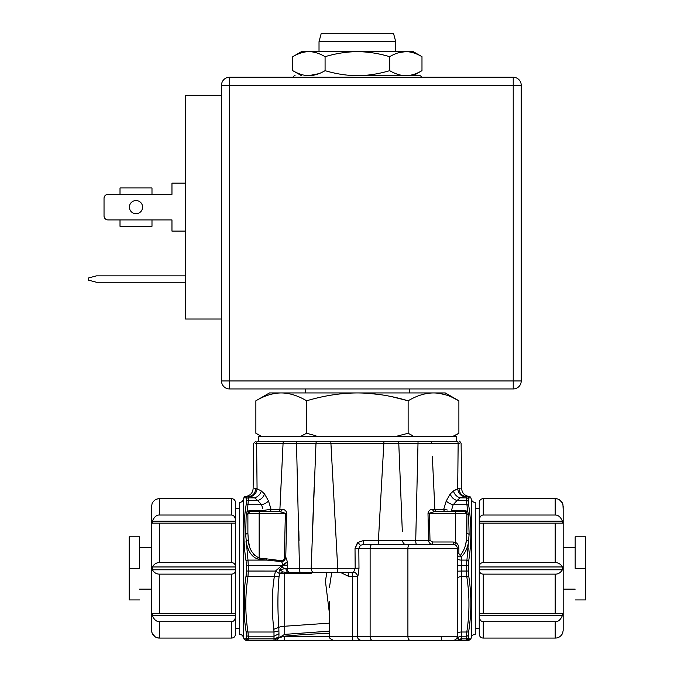 <?xml version="1.0" encoding="UTF-8"?>
<svg xmlns="http://www.w3.org/2000/svg" width="674" height="674" viewBox="0 0 674 674"><rect width="100%" height="100%" fill="white"/><g stroke="black" fill="none" stroke-linecap="round" stroke-linejoin="round"><path stroke-width="1.01" d="M221.51 95.236L185.552 95.236L185.552 319.021L221.51 319.021L221.51 85.253A7.995 7.995 0 0 1 229.505 77.257L513.226 77.257A7.995 7.995 0 0 1 521.221 85.253A7.995 7.995 0 0 0 513.226 77.257A7.995 7.995 0 0 1 521.221 85.253L521.221 380.953A7.995 7.995 0 0 1 513.226 388.949A7.995 7.995 0 0 0 521.221 380.953L513.226 380.953L513.226 77.257M521.221 85.253L221.51 85.253A7.995 7.995 0 0 1 229.505 77.257L229.505 380.953L513.226 380.953L513.226 388.949L229.505 388.949A7.995 7.995 0 0 1 221.51 380.953A7.995 7.995 0 0 0 229.505 388.949L229.505 380.953L221.51 380.953L221.51 319.021M185.552 275.86L96.441 275.86L88.446 278L88.446 280.114L96.441 282.254L185.552 282.254M108.025 194.339L120.014 194.339L108.025 194.339A3.993 3.993 0 0 0 104.032 198.333L104.032 215.916L104.032 198.333M151.987 194.339L171.963 194.339L151.987 194.339L151.987 187.945L120.014 187.945L120.014 194.339L151.987 194.339M171.963 219.918L151.987 219.918L171.963 219.918L171.963 231.106L185.552 231.106M120.014 219.918L108.025 219.918L120.014 219.918L120.014 226.312L151.987 226.312L151.987 219.918L120.014 219.918M185.552 183.151L171.963 183.151L171.963 194.339M108.025 219.918A3.993 3.993 0 0 1 104.032 215.916M129.408 207.129A6.597 6.597 0 0 0 135.996 213.725A6.597 6.597 0 0 0 142.593 207.129A6.597 6.597 0 0 0 135.996 200.532A6.597 6.597 0 0 0 129.408 207.129M419.717 75.656L357.38 75.656C367.785 75.623 378.544 73.963 389.682 70.66C395.25 73.963 400.634 75.631 405.832 75.656L419.717 75.656A1.601 1.601 0 0 1 421.317 77.257M295.043 75.656A1.601 1.601 0 0 0 293.443 77.257M256.929 441.293L258.252 441.293L258.277 436.499L456.483 436.499L456.483 441.293M457.343 441.293L295.035 441.293M448.589 441.301L457.831 441.293M413.179 441.293L429.886 441.293A1.997 1.803 -90 0 1 431.689 443.239L398.772 443.239L402.311 531.365M456.517 441.293A1.997 1.651 90 0 0 456.509 441.293A1.997 1.651 90 0 1 458.151 443.239L431.689 443.239L458.151 443.239L457.688 488.877L460.157 488.658M432.135 509.274L434.856 509.291L433.601 482.592M432.346 456.525L434.856 509.291A2.401 2.148 -90 0 0 437.005 511.625L445.295 511.625M314.135 487.251L312.441 531.71M299.037 540.506L298.852 530.682M277.755 511.625A2.401 2.148 90 0 0 279.904 509.291L281.159 482.592M282.414 456.525L283.072 443.239L256.609 443.239L296.501 443.239L299.483 568.266L287.267 568.308L279.803 569.614L283.173 565.208L287.63 565.259L287.267 568.308A3.993 2.393 -90 0 0 289.66 572.369L353.496 572.369A3.993 3.985 90 0 1 357.481 576.363C358.079 576.236 358.576 573.507 358.981 568.165L358.821 548.392L355.021 548.493L357.945 542.418L363.623 540.506L363.547 544.398L372.292 544.398L363.547 544.398L360.379 545.35L357.945 542.418L357.38 542.915L355.021 548.493L355.173 568.266L353.496 572.369M279.659 511.625L286.762 513.655C286.517 511.204 285.153 509.746 282.667 509.274C285.186 509.788 286.551 511.254 286.762 513.655L285.768 557.078C285.237 559.984 283.813 561.493 281.488 561.619L282.996 564.391L275.464 571.063L274.31 576.649L279.087 576.11L279.929 573.38L284.731 573.574L284.731 626.23A7.995 2.536 -0 0 0 278.817 627.342C277.536 609.338 277.621 592.269 279.087 576.11M264.756 494.177L264.553 493.966C263.349 497.269 261.082 499.459 257.746 500.538L254.62 497.85L250.442 496.57L254.62 497.85L248.302 497.85L247.973 496.443L250.442 496.57C254.14 495.828 256.356 493.258 257.072 488.877L261.099 490.807M262.767 508.643L261.579 504.725L257.746 500.538C261.082 499.459 263.349 497.269 264.553 493.966L268.454 500.833M270.721 508.188L269.971 505.727M255.101 443.239L256.609 443.239L257.072 488.877L255.775 488.616L256.617 488.743M271.403 441.563L274.798 441.453M278.455 441.293L258.252 441.293A1.997 1.651 -90 0 0 256.609 443.239M278.514 441.293L301.581 441.293M397.163 441.293L383.995 441.293L383.843 443.239L330.917 443.239L398.772 443.239A1.997 1.618 -90 0 0 397.163 441.293L400.407 441.293M314.354 441.293L344.835 441.293M300.452 572.369A3.993 0.969 -90 0 1 299.483 568.266L311.161 568.266L315.988 443.239L330.917 443.239L337.716 568.266L355.19 568.266M314.033 572.369A3.993 2.873 90 0 1 311.161 568.266L337.716 568.266L337.489 572.369L311.472 572.369M383.843 443.239L378.417 540.506L402.639 540.506A3.993 2.94 -90 0 0 405.579 544.398L405.579 544.398M421.739 544.398L416.591 544.398A3.993 0.868 90 0 1 415.723 540.506L418.048 441.293L429.464 441.293M402.639 540.506L428.605 540.455L427.998 513.655C428.243 511.204 429.608 509.746 432.093 509.274L433.989 511.625L445.792 511.625A2.401 2.089 90 0 1 443.703 509.3L446.281 500.925L450.207 493.966L453.408 491.009L457.688 488.877C458.404 493.258 460.62 495.828 464.319 496.57L466.787 496.443L466.459 497.85L460.14 497.85L464.319 496.57L460.14 497.85L457.014 500.538L466.459 500.538L467.705 511.515L464.807 510.429L451.454 510.429L453.181 504.725L457.014 500.538C453.669 499.451 451.403 497.26 450.207 493.966L450.19 493.991M458.151 443.239L459.66 443.239M468.54 496.367C464.31 495.441 462.01 492.837 461.639 488.557C462.01 492.837 464.31 495.441 468.54 496.367L466.063 496.443C461.859 495.954 459.5 493.351 458.986 488.616L457.688 488.877C458.404 493.258 460.62 495.828 464.319 496.57M455.826 489.484L453.408 491.009C454.537 494.489 456.778 496.772 460.14 497.85M427.998 513.655L434.3 511.625M433.93 511.625L433.205 511.667M246.162 561.712L246.398 565.73L248.302 565.68L247.973 560.094L266.643 560.094L266.786 558.889L281.631 560.726C283.552 560.566 284.462 559.336 284.361 557.044L285.372 513.445M285.38 513.622L259.161 513.622L259.161 558.097C252.261 554.365 248.647 548.274 248.318 539.823L248.428 540.607M248.967 543.547L249.245 544.752M253.213 553.935L254.553 555.553M247.409 640.3L273.989 640.3L278.901 637.73L278.969 633.712L278.817 627.334L273.838 629.272C271.614 610.72 271.774 593.179 274.31 576.649L247.973 576.649L248.302 571.055L246.398 571.013L246.313 563.354M245.783 496.443L245.783 496.443A1.997 1.997 88.7 0 0 243.878 497.842L243.306 499.645A3.993 3.993 0 0 1 239.497 502.433L239.497 634.31A3.993 3.993 0 0 1 243.306 637.099L243.98 638.885M246.398 501.726L246.398 499.089A1.997 1.761 0 0 1 248.302 497.85L248.302 500.538L257.746 500.538L261.579 504.725L247.973 504.725L248.302 500.538A1.997 1.693 180 0 0 246.398 501.726L246.077 505.222C243.162 523.808 243.162 542.41 246.077 561.029L247.973 560.094L245.656 534.33L246.17 514.826L247.055 511.515L249.953 510.429L263.307 510.429L271.024 509.3A1028.499 890.624 -179.9 0 0 269.794 505.163M244.687 620.366L244.519 588.739M246.035 575.975L246.077 575.714C243.162 594.333 243.162 612.936 246.077 631.521L246.398 635.018A1.997 1.693 0 0 0 248.302 636.205L247.973 632.018L273.989 632.018L273.989 640.3L245.783 640.3L243.87 638.893L246.077 638.859L246.398 635.018A1.997 1.693 0 0 0 248.302 636.205L274.116 636.197L278.969 633.712M247.105 640.3L247.552 640.3M272.557 640.3L273.501 640.3M374.559 640.3L273.956 640.3M258.715 640.3L259.566 640.3M273.821 640.3L275.186 640.3M273.998 640.3L306.628 640.3M269.448 640.3L273.408 640.3M329.333 640.3L331.692 640.3M333.756 640.3L335.399 640.3M329.409 623.138L284.731 626.23L284.731 634.141M278.901 630.923L273.989 632.018L273.838 629.272M246.499 639.634L246.077 638.868L247.973 640.3L248.302 638.893L274.116 638.893L278.969 636.947M243.878 497.842L246.069 497.892A1.997 1.98 90 0 1 247.973 496.443A1.997 1.98 -90 0 0 246.069 497.892M246.398 571.013L246.077 575.714L247.973 576.649C245.075 595.108 245.075 613.567 247.973 632.018L246.077 631.521M266.786 558.889L259.161 558.097L259.018 559.302L281.488 561.619L281.631 560.726M279.744 573.759L275.464 571.063L248.302 571.055L248.302 565.68L281.041 565.68L281.791 567.348L285.709 568.637L287.351 572.369L289.66 572.369M282.836 571.881L279.929 573.38L279.803 569.614L282.836 571.881L285.237 572.327L284.731 573.574L286.981 573.658M282.996 564.391L283.173 565.208L283.83 565.065L283.678 564.214L282.996 564.391M284.361 557.044L285.768 557.078L287.419 561.855L283.678 564.214M259.018 559.302C252.244 557.819 247.906 551.72 246.002 541.02L248.318 539.823L247.889 533.134L245.656 534.33M259.279 511.625L259.161 513.622L247.889 513.622L247.889 533.252L247.889 513.622A1.997 1.997 90 0 1 249.886 511.625L280.772 511.625L282.667 509.274L279.904 509.291L283.072 443.239A1.997 1.803 90 0 1 284.875 441.293L296.712 441.293L284.875 441.293M248.63 512.122L247.055 511.515L247.973 504.725L261.537 504.725M246.17 514.826L248.024 513.622M269.339 503.697L268.479 500.925A7.995 3.859 -17.1 0 1 261.579 504.725M268.496 500.908A1028.499 890.632 -179.9 0 1 271.032 509.317M244.106 497.842A1.997 1.997 -90 0 1 245.757 496.46L247.712 496.443A1.997 1.98 90 0 0 245.808 497.892A1.997 1.98 90 0 1 247.703 496.443L247.973 496.443M254.595 488.658L255.775 488.616C255.261 493.351 252.902 495.954 248.698 496.443M250.618 496.148L251.276 495.896M251.318 495.879L251.747 495.66M250.442 496.57L252.539 495.971M253.55 495.356L254.865 494.16M258.555 441.293L257.047 441.293M287.419 561.855L287.63 565.259L283.83 565.065L287.419 561.855M254.62 497.85C257.974 496.772 260.223 494.489 261.352 491.009L264.553 493.966M307.47 572.369L311.034 573.684L310.503 572.369M289.972 572.369L287.351 572.369A3.993 0.472 -90 0 0 286.972 573.667L311.043 573.667M340.193 640.3L361.382 640.3A3.993 3.993 -90 0 1 357.389 636.307L357.389 576.363A3.993 3.993 90 0 0 353.387 572.369L340.041 572.369M311.034 572.369L309.113 572.369M311.59 572.369L311.034 573.684M329.409 613.256L325.407 581.039L326.924 572.369M340.277 572.369L348.643 576.363L352.451 576.363L352.451 636.307L370.119 636.307A3.993 2.174 90 0 0 372.292 640.3L461.277 640.3L461.277 638.893L466.459 638.893L466.787 640.3L461.277 640.3L459.28 639.356L457.292 640.3L465.271 640.3M329.409 587.703L331.726 572.369M347.396 572.369L347.396 572.369A3.993 1.247 -90 0 1 348.643 576.363M284.217 640.3L284.217 636.307L329.409 636.307L329.409 601.553M358.981 568.165L355.173 568.266M454.706 544.659L372.292 544.398A3.993 2.174 90 0 0 370.119 548.392L358.821 548.392L360.379 545.35M372.292 544.398L379.142 544.398M385.798 544.398L393.119 544.398M399.808 544.398L405.529 544.398M404.13 544.398L446.491 544.398M429.995 540.422L428.605 540.455C428.782 542.797 430.155 544.112 432.716 544.398L432.573 541.997L429.995 540.422L429.38 513.622L455.599 513.622L455.481 511.625L433.989 511.625M464.875 511.625A1.997 1.997 -90 0 1 466.871 513.622L464.875 511.625L455.481 511.625M466.13 512.122L467.705 511.515L468.59 514.826L466.821 513.622M468.59 514.826L469.104 534.33L466.459 565.68L461.277 565.68L461.277 556.749C465.009 553.472 467.503 548.232 468.759 541.02L466.442 539.823C465.911 545.721 463.838 550.961 460.207 555.553L461.277 556.749C458.842 557.272 457.503 556.193 457.284 553.523L458.876 553.523L458.876 548.392C458.674 545.451 457.579 543.48 455.599 542.486L454.824 544.702L455.295 544.937M457.284 578.646A3.993 1.997 180 0 1 461.277 576.649L461.277 571.055L466.459 571.055L466.459 565.68L468.363 565.73L468.683 561.029C471.598 542.41 471.598 523.808 468.683 505.222L468.363 501.726A1.997 1.693 180 0 0 466.459 500.538L466.459 497.85A1.997 1.761 0 0 1 468.363 499.089L468.691 497.892L470.882 497.842A1.997 1.997 -87.9 0 0 468.978 496.443L468.969 496.443M458.876 548.392L457.284 548.392A3.993 3.993 0 0 0 453.282 544.398L453.139 541.997L455.599 542.486L455.599 513.622L466.871 513.622L466.871 533.134L469.104 534.33M466.871 513.622L466.442 539.823M466.315 636.197L466.459 636.197A1.997 1.693 0 0 0 468.363 635.018L468.683 631.521C471.598 612.936 471.598 594.333 468.683 575.714L468.363 571.013L466.459 571.055L466.787 576.649L461.277 576.649L461.277 632.018L466.787 632.018L466.459 636.197L461.277 636.205L461.277 632.018A3.993 1.997 0 0 0 457.284 634.015M470.208 638.885L468.683 638.859L468.363 637.655A1.997 1.761 180 0 1 466.459 638.893L466.459 636.205M467.975 639.896L468.683 638.859L466.787 640.3L468.978 640.3L470.89 638.893L471.455 637.099A3.993 3.993 0 0 1 475.263 634.31L475.263 568.367M482.104 637.907L483.258 638.067C480.933 637.975 479.602 636.711 479.256 634.276L479.256 616.365C479.559 619.76 480.891 621.546 483.258 621.723L555.182 621.723C558.131 621.883 560.532 619.836 562.402 615.581L562.402 613.584L479.256 613.584L479.256 508.432L475.263 508.432L475.263 502.433A3.993 3.993 0 0 1 471.455 499.645L470.882 497.842M447.309 510.007L443.736 509.3A1028.499 890.632 179.9 0 1 446.264 500.908A7.995 3.859 -162.9 0 0 453.181 504.725L466.787 504.725L468.683 505.222M466.063 496.443L467.048 496.443A1.997 1.98 90 0 1 468.952 497.892M469.003 496.46A1.997 1.997 90 0 1 470.654 497.842M467.023 496.443L466.787 496.443A1.997 1.98 -90 0 1 468.691 497.892L468.363 501.726A1.997 1.693 180 0 0 466.459 500.538M463.013 495.66L463.712 495.988M457.461 500.116L457.014 500.538L466.357 500.538M451.454 511.625L451.454 510.429L464.807 510.429L464.807 511.625L464.807 510.429M465.801 543.53L466.332 540.607M470.84 599.607L470.89 603.255M441.2 640.3L442.043 640.3M440.695 640.3L439.583 640.3M329.409 633.316A795.691 795.691 -3.9 0 0 285.094 636.121L278.884 637.756M277.115 640.3L279.263 637.284M467.714 640.3L466.829 640.3M361.382 640.3L372.292 640.3M448.994 640.3L400.415 640.3M443.711 640.3L446.609 640.3M370.11 640.3L380.869 640.3M380.321 640.3L377.802 640.3M465.624 640.3L464.866 640.3M456.391 640.3L457.031 640.3M453.282 544.398A3.993 3.993 0 0 1 457.284 548.392L457.284 636.307L457.781 637.949L454.284 640.3L457.292 640.3M446.18 640.3L453.737 640.3M457.781 637.949L459.28 639.356A3.993 3.53 0 0 1 461.277 638.893L461.277 636.205A3.993 3.395 0 0 0 457.781 637.949M410.078 640.3A3.993 2.174 -90 0 1 407.905 636.307L457.284 636.307A3.993 3.993 0 0 1 453.282 640.3A3.993 3.993 0 0 0 457.284 636.307A3.993 3.993 0 0 1 453.282 640.3L454.284 640.3M466.787 560.094L468.683 561.029L466.787 560.094L461.277 560.094A3.993 1.997 0 0 1 457.284 558.097L457.284 553.523M455.978 545.434L456.896 546.681M460.207 555.553L458.876 553.523M470.797 527.439L470.89 533.488M470.84 537.195L470.663 541.82M468.481 514.81L467.335 514.397M475.263 502.433L475.263 634.31M441.259 637.267L441.259 640.3M285.237 572.327L289.93 572.369M409.329 388.949L409.329 392.942L357.38 392.942L434.789 392.942M305.432 392.942L305.432 388.949M434.814 392.942L433.517 392.942C425.311 393.001 416.852 395.621 408.132 400.794L408.385 400.651M306.619 400.794C297.9 395.621 289.441 393.001 281.243 392.942C273.037 393.009 264.579 395.63 255.867 400.794L269.465 392.942L357.38 392.942C340.977 393.001 324.059 395.621 306.619 400.794L306.619 433.264L315.921 435.758M368.408 393.338L380.102 394.619M392.133 396.767L408.132 400.794L408.132 433.264L412.758 435.741M309.206 433.997L306.586 433.281M439.473 393.405L445.741 394.871M451.892 397.197L458.893 400.794C450.173 395.621 441.714 393.001 433.517 392.942L445.295 392.942L458.893 400.794L458.893 433.264L452.675 436.499M409.261 433.904L408.132 433.264L395.705 436.499M408.132 400.794C390.684 395.621 373.767 393.001 357.38 392.942M255.867 400.794L255.867 433.264L260.501 435.749M300.41 436.499L306.619 433.264M257.333 434.09L261.478 436.499M319.021 41.695L321.161 33.7L393.599 33.7L395.739 41.695L319.021 41.695L319.021 51.679M562.925 504.43L563.178 509.46M563.178 542.199L563.178 594.544M557.28 498.937L555.182 498.676C558.131 498.566 560.532 500.015 562.402 503.023L559.538 499.881M562.402 633.72L562.402 633.72C560.65 636.644 558.249 638.093 555.182 638.067L555.191 638.067M557.28 637.806L559.538 636.863M479.256 616.365L479.256 615.581L562.394 615.606M562.664 633.139L563.178 630.308L563.178 506.435L562.664 503.613M479.256 523.159L483.258 523.159L483.258 562.613L555.182 562.613C558.249 562.588 560.658 564.037 562.402 566.96L562.402 569.783L562.402 566.96L479.256 566.96L479.256 523.159L562.402 523.159L562.402 521.162C560.65 517.025 558.249 514.978 555.182 515.02L483.258 515.02C480.933 515.155 479.602 516.933 479.256 520.379L479.256 502.467C479.593 500.041 480.924 498.777 483.258 498.676L555.182 498.676L555.182 515.02M555.182 574.13C558.131 574.24 560.532 572.79 562.402 569.783L479.256 569.783L479.256 613.584L483.258 613.584L483.258 574.13L555.182 574.13L555.182 613.584M475.263 628.311L479.256 628.311L479.256 613.584M562.402 521.162L479.256 521.162L479.256 520.379M479.256 628.311L479.256 633.139M479.256 570.339C479.593 572.765 480.924 574.029 483.258 574.13M483.258 562.613C480.933 562.706 479.602 563.97 479.256 566.404M483.258 498.676L483.258 515.02M480.966 499.35L480.107 500.116M479.492 635.574L480.107 636.627M481.025 637.436L481.775 637.798M555.182 621.723L555.182 638.067L483.258 638.067L483.258 621.723M151.835 632.313L151.583 627.283M157.48 637.806L159.578 638.067C156.629 638.177 154.228 636.728 152.358 633.72L155.222 636.863M232.656 498.836L231.502 498.676C233.827 498.768 235.159 500.032 235.504 502.467L235.504 520.379C235.201 516.983 233.87 515.197 231.502 515.02L159.578 515.02C156.629 514.86 154.228 516.907 152.358 521.162L152.366 521.137M152.358 503.023L152.358 503.023C154.102 500.1 156.511 498.65 159.578 498.676L231.502 498.676L159.578 498.676L159.578 515.02M157.48 498.937L155.222 499.881M152.097 503.604L151.583 506.435L151.583 630.308L152.097 633.13M235.504 520.379L235.504 521.162L152.358 521.162L152.358 523.159L235.504 523.159L235.504 613.584L152.358 613.584L152.358 615.581C154.102 619.718 156.511 621.765 159.578 621.723L231.502 621.723C233.827 621.588 235.159 619.802 235.504 616.365L235.504 634.276C235.167 636.703 233.836 637.966 231.502 638.067L159.578 638.067L159.578 621.723M239.497 628.311L235.504 628.311L235.504 569.783L152.358 569.783L152.358 566.96L152.358 569.783C154.102 572.706 156.511 574.155 159.578 574.13L231.502 574.13C233.827 574.037 235.159 572.774 235.504 570.339M159.578 562.613C156.629 562.504 154.228 563.953 152.358 566.96L235.504 566.96L235.504 523.159L231.502 523.159L231.502 562.613L159.578 562.613L159.578 523.159M235.504 503.604L235.504 523.159M152.358 615.581L235.504 615.581L235.504 616.365M235.504 566.404C235.167 563.978 233.836 562.714 231.502 562.613M235.504 613.584L231.502 613.584L231.502 574.13M231.502 638.067L231.502 621.723M233.794 637.393L234.653 636.627M235.268 501.17L234.653 500.116M233.735 499.308L232.985 498.937M585.554 568.367L585.554 536.799L585.554 599.936L585.554 568.367L575.166 568.367L575.166 536.799L575.166 568.367M575.166 589.152L563.178 589.152M563.178 547.591L575.166 547.591M129.206 568.367L129.206 536.799L129.206 599.936L129.206 568.367L139.594 568.367L139.594 536.799L139.594 568.367M139.594 589.152L151.583 589.152M151.583 547.591L139.594 547.591M405.082 75.648L405.832 75.656C411.03 75.623 416.414 73.963 421.983 70.66L421.983 56.675C416.187 53.313 410.803 51.645 405.832 51.679L405.866 51.679M399.968 52.387L405.832 51.679C400.626 51.713 395.242 53.381 389.682 56.675C378.535 53.381 367.768 51.713 357.38 51.679C346.975 51.713 336.208 53.381 325.079 56.675C319.358 53.33 313.974 51.671 308.928 51.679L308.945 51.679C303.94 51.654 298.557 53.313 292.777 56.675L293.915 56.043M398.587 74.595L395.739 73.626M319.021 73.626L308.743 75.656M301.438 75.656L292.777 70.66L292.777 56.675L301.438 51.679L413.322 51.679L421.983 56.675M292.777 70.66C298.565 74.022 303.949 75.69 308.928 75.656C314.135 75.623 319.518 73.963 325.079 70.66C336.225 73.963 346.992 75.631 357.38 75.656M325.079 56.675L325.079 70.66M389.682 56.675L389.682 70.66M269.474 511.558A2.401 2.089 -90 0 0 271.058 509.291A2.401 2.089 -90 0 1 268.968 511.625M330.917 443.239L330.766 441.293L317.597 441.293L330.766 441.293M317.597 441.293A1.997 1.618 90 0 0 315.988 443.239L296.501 443.239L296.712 441.293M378.173 544.398L378.417 540.506L363.623 540.506M443.736 509.291L434.856 509.291M246.12 543.05L246.027 541.391M246.785 504.784L247.973 504.725M253.483 636.205L248.302 636.197L248.302 638.893A1.997 1.761 180 0 1 246.398 637.655M243.306 637.099L243.306 499.645M263.307 511.625L263.307 510.429L249.953 510.429L249.953 511.625M247.889 513.622L247.889 513.622A1.997 1.997 90 0 1 249.886 511.625L247.889 513.622M279.904 509.291L271.049 509.291M333.403 640.3C330.134 638.969 328.802 637.638 329.409 636.307L352.451 636.307A3.993 0.708 -90 0 0 353.151 640.3M351.744 572.369A3.993 0.708 90 0 1 352.451 576.363L357.481 576.363M457.284 548.392L370.119 548.392L370.119 636.307L407.905 636.307L407.905 548.392A3.993 2.174 -90 0 1 410.078 544.398M457.284 571.19L461.277 571.055L461.277 565.68L457.284 565.545M468.363 565.73L468.363 571.013M468.363 635.018L468.363 637.655M471.455 499.645L471.455 637.099M468.691 497.892A1.997 1.98 -90 0 0 466.787 496.443M467.815 552.318L468.245 548.181M465.262 576.649L466.787 576.649C469.685 595.108 469.685 613.567 466.787 632.018L467.975 631.959M466.787 576.649L467.975 576.312M453.139 541.997L432.573 541.997M248.217 576.649L253.483 576.649M246.785 576.312L246.077 575.714M253.483 632.018L248.403 632.018M555.182 562.613L555.182 523.159M159.578 574.13L159.578 613.584M231.502 515.02L231.502 498.676M461.639 488.557L461.109 443.273C460.022 441.47 459.348 440.813 459.07 441.293M461.109 443.273L459.104 441.293M278.91 637.747L274.006 640.3M329.409 631.142L284.613 634.394L278.876 637.798M245.698 496.468L246.221 496.367C250.45 495.441 252.75 492.837 253.121 488.557L253.651 443.273L255.657 441.293M247.122 496.443L248.302 496.443M416.591 544.398L418.942 544.398M377.743 640.3L378.308 640.3M382.706 640.3L385.418 640.3M441.36 640.3L443.905 640.3M235.504 508.432L239.497 508.432M258.285 640.3L258.791 640.3M268.555 640.3L266.828 640.3M453.282 436.499L458.893 433.264M395.739 41.695L395.739 51.679M575.166 536.799L585.554 536.799M575.166 599.936L585.554 599.936M139.594 536.799L129.206 536.799M139.594 599.936L129.206 599.936M413.322 75.656L421.983 70.66"/></g></svg>
